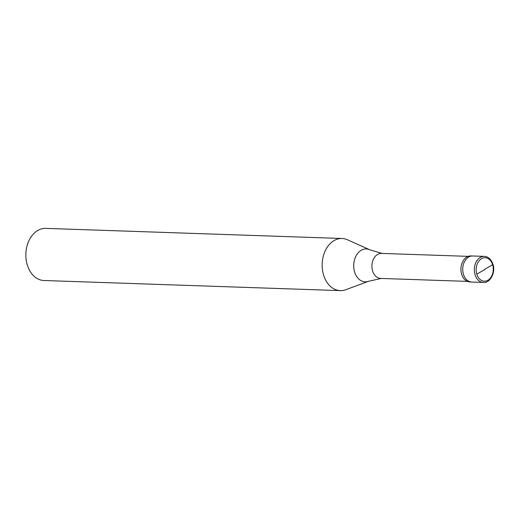<?xml version="1.0" encoding="UTF-8"?>
<svg xmlns="http://www.w3.org/2000/svg" width="519" height="519" viewBox="0 0 519 519"><rect width="100%" height="100%" fill="white"/><g stroke="black" fill="none" stroke-linecap="round" stroke-linejoin="round"><path stroke-width="0.78" d="M483.377 282.453L471.777 282.057A13.04 9.504 -88 0 1 463.428 274.259A13.04 9.504 92 0 1 472.666 255.99A13.04 9.504 92 0 0 463.428 274.259A13.04 9.504 -88 0 0 471.777 282.057L469.993 281.999A13.04 9.504 -88 0 1 461.644 274.201A13.04 9.504 92 0 1 470.882 255.932L484.266 256.386A13.04 9.504 92 0 0 475.028 274.655A13.04 9.504 -88 0 0 483.377 282.453C489.547 283.419 495.976 273.15 492.979 264.327C490.416 257.268 486.005 256.302 484.266 256.386M467.347 281.382L380.609 278.424A12.521 9.128 -88 0 1 372.597 270.937A12.521 9.128 92 0 1 381.465 253.402L468.203 256.36M381.465 278.398L368.607 281.279L345.738 289.725A26.08 19.015 -88 0 1 340.282 290.621A26.08 19.015 -88 0 1 323.584 275.025A26.08 19.015 92 0 1 342.06 238.487L45.743 228.379A26.08 19.015 92 0 0 27.273 264.917A26.08 19.015 -88 0 0 43.966 280.513L340.282 290.621M382.315 253.486L369.684 249.736L347.445 239.759A26.08 19.015 92 0 0 342.06 238.487M484.675 269.329L492.622 264.729A11.736 8.557 -88 0 1 487.977 280.195A11.736 8.557 -88 0 1 476.799 274.162L484.746 269.569M492.622 264.735A11.736 8.557 92 0 0 481.444 258.702A11.736 8.557 92 0 0 476.799 274.162M368.607 281.279A16.465 12.002 -88 0 1 354.62 272.001A16.465 12.002 92 0 1 357.001 254.342A16.465 12.002 92 0 1 369.684 249.736"/></g></svg>
